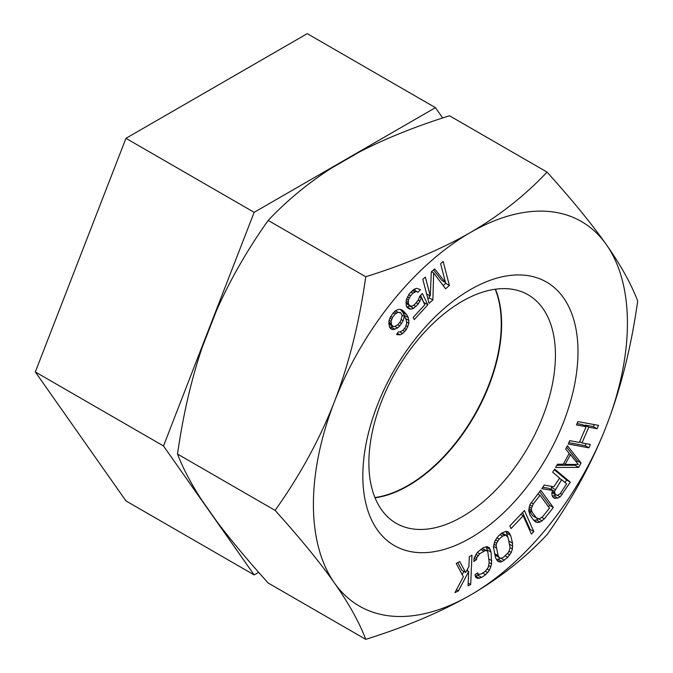 <?xml version="1.0" encoding="UTF-8"?>
<svg xmlns="http://www.w3.org/2000/svg" width="673" height="673" viewBox="0 0 673 673"><rect width="100%" height="100%" fill="white"/><g stroke="black" fill="none" stroke-linecap="round" stroke-linejoin="round"><path stroke-width="1.01" d="M442.683 117.952L435.456 107.663L307.258 33.65L125.96 138.318L35.316 371.95L125.96 500.914L254.158 574.927L258.659 572.328M435.456 107.663L254.158 212.332L163.505 445.963L254.158 574.927M125.96 138.318L254.158 212.332M495.21 289.239A131.916 76.167 -60 0 1 501.259 323.915A131.916 76.167 -60 0 1 374.928 497.574M35.316 371.95L163.505 445.963M412.944 293.125L416.385 291.375L418.034 292.233L420.432 289.626L416.73 288.338L414.097 289.222L409.478 293.571L406.324 299.662L406.24 305.727L407.089 307.46L408.948 308.756L411.001 309.176L413.643 308.301L418.261 303.944L421.407 297.853L424.814 304.776L413.205 317.404L414.265 319.566L427.877 304.76L422.35 293.512L419.548 296.566L418.581 299.603L414.795 304.389L412.978 305.702L411.354 306.139L409.916 305.71L408.452 303.986L408.376 300.082L410.538 295.741L412.944 293.125L410.951 291.973M410.538 295.741L408.713 294.681M470.41 595.109A222.04 128.198 -60 0 1 334.439 582.961A222.04 128.198 -60 0 1 334.439 401.663A222.04 128.198 -60 0 1 470.41 232.513A222.04 128.198 -60 0 1 606.381 244.661A222.04 128.198 -60 0 1 606.381 425.959A222.04 128.198 -60 0 1 470.41 595.109C440.781 612.06 405.886 626.807 365.742 639.35C359.332 622.39 348.9 603.597 334.439 582.961C319.835 562.249 300.057 538.064 275.089 510.386C300.057 475.306 319.843 439.065 334.439 401.663C348.9 364.177 359.332 322.535 365.742 276.754C406.164 264.094 441.059 249.346 470.41 232.513C499.761 215.41 525.302 195.263 547.04 172.086C572.008 199.763 591.786 223.949 606.381 244.661C620.843 265.297 631.274 284.09 637.684 301.05C631.274 346.839 620.843 388.472 606.381 425.959C591.786 463.369 572 499.61 547.04 534.682C525.1 558.018 499.559 578.166 470.41 595.109M362.831 475.92A152.14 87.835 -60 0 1 470.41 289.592A152.14 87.835 -60 0 1 577.989 351.701A152.14 87.835 -60 0 1 470.41 538.03A152.14 87.835 -60 0 1 362.831 475.92M567.44 445.719L565.673 448.984L569.173 453.35L563.293 464.235L557.446 464.219L555.679 467.483L578.696 467.373L581.043 463.016L567.44 445.719M551.818 493.057L552.129 495.715L554.123 498.18L557.808 498.07L560.155 496.842L570.317 482.171L554.687 469.098L552.651 472.194L559.633 478.032L553.871 486.789L544.179 485.073L541.807 488.682L552.508 490.44L551.818 493.057M529.962 515.114L533.983 520.624L535.708 521.979L537.534 522.5L540.108 522.071L544.306 518.891L553.332 507.492L540.722 490.23L530.072 504.38L528.675 510.378L529.962 515.114M533.824 531.552L524.435 510.571L509.865 525.899L511.059 528.574L523.207 515.804L531.401 534.101L533.824 531.552L530.131 529.415L522.576 512.532M431.292 271.884L430.291 295.985L425.361 277.099L422.821 279.329L429.08 303.321L432.89 299.973L433.648 272.944L445.593 288.801L449.404 285.445L443.145 261.452L440.605 263.69L445.534 282.576L434.674 268.906L431.292 271.884M495.555 557.858L497.97 561.4L500.182 561.997L502.134 561.56L507.779 557.294L511.219 552.449L512.414 548.916L512.548 543.17L510.639 535.43L508.224 531.889L506.02 531.291L501.814 533.05L498.415 535.986L494.975 540.84L493.444 547.174L495.555 557.858M474.07 558.245L473.885 561.425L476.492 559.633L476.787 557.606L479.689 553.786L485.401 550.489L486.806 550.741L487.824 551.877L489.187 562.535L488.219 567.465L485.317 571.284L481.388 573.968L478.2 574.33L477.611 572.891L475.003 574.683L475.676 577.266L477.62 578.385L481.683 577.426L485.603 574.742L489.38 570.325L491.61 563.924L491.071 552.096L489.321 547.805L487.387 546.686L483.323 547.645L477.266 552.398L474.07 558.245L476.492 559.633M577.905 421.576L576.458 424.941L586.116 426.724L579.369 442.43L569.711 440.647L568.264 444.012L588.892 447.823L590.339 444.458L582.002 442.918L588.749 427.212L597.086 428.751L598.533 425.386L577.905 421.576M471.958 555.259L469.333 556.613L468.904 566.565L465.649 572.504L459.718 561.593L456.218 563.41L463.335 576.753L454.948 592.644L458.448 590.835L468.686 571.545L468.063 585.855L470.688 584.492L471.958 555.259M403.203 320.727L404.33 316.411L406.172 319.742L406.719 323.326L405.314 327.28L403.085 330.165L400.023 331.982L398.45 331.873L396.59 334.279L400.014 334.851L402.706 333.514L406.332 329.543L408.94 323.301L408.309 317.698L406.744 314.72L402.488 310.219L400.359 309.395L398.138 309.42L395.446 310.749L393.31 312.802L389.869 317.967L388.834 321.442L389.474 327.053L390.853 328.836L392.99 329.652L397.625 327.936L399.762 325.892L403.203 320.727L401.344 319.65M554.51 491.315L561.635 479.698L566.624 483.87L560.18 493.662L557.488 495.412L555.158 494.251L554.51 491.315L550.817 489.187L552.079 486.478M578.309 464.463L565.143 464.42L570.435 454.628L578.309 464.463M549.462 508.14L542.69 516.687L539.25 518.917L536.246 517.773L532.217 512.262L531.519 510.319L531.468 508.266L533.302 503.833L540.074 495.286L549.462 508.14M503.623 557.143L501.797 558.094L500.266 558.161L499.038 557.353L498.104 555.654L496.119 545.483L496.581 543.204L499.181 539.081L502.571 536.145L505.928 535.119L508.09 537.634L510.084 547.805L508.595 552.222L503.623 557.143M400.603 321.223L398.004 324.588L394.942 326.405L393.646 326.657L391.61 325L391.063 321.425L392.46 317.471L395.068 314.106L398.13 312.28L400.906 312.979L402.202 315.595L400.603 321.223M547.04 172.086L449.48 115.756C415.334 126.516 385.293 138.604 359.365 152.014L330.981 168.401C307.586 183.51 286.648 200.848 268.182 220.424C247.117 250.146 229.821 280.363 216.294 311.077L202.11 347.647C191.208 379.892 183.014 415.359 177.529 454.065C183.022 468.45 191.208 483.954 202.11 500.569L216.294 520.751C229.829 538.888 247.117 559.65 268.182 583.028L365.742 639.35M268.182 220.424L365.742 276.754M495.471 289.205A131.916 76.167 -60 0 1 501.629 324.125A131.916 76.167 -60 0 1 375.029 497.827M368.88 462.906A131.916 76.167 -60 0 1 426.463 330.14A131.916 76.167 -60 0 1 528.12 294.799A131.916 76.167 -60 0 1 555.435 355.193A131.916 76.167 -60 0 1 497.852 487.95A131.916 76.167 -60 0 1 396.195 523.291A131.916 76.167 -60 0 1 368.88 462.906M177.529 454.065L275.089 510.386M581.043 463.016L577.35 460.887L566.616 447.234M578.696 467.373L575.003 465.236L575.423 464.454M576.584 462.301L577.35 460.887M556.849 465.321L575.003 465.236M577.039 423.595L582.423 424.587L586.116 426.724M584.702 425.908L585.056 425.075L593.393 426.615L594.259 424.596M568.836 442.666L585.199 445.694L586.065 443.667M565 482.516L566.624 480.034L554.274 469.712M552.39 496.253L555.957 494.975M542.707 487.302L548.815 488.312L552.508 490.44M556.15 495.092L551.953 492.535M548.495 506.803L549.639 505.356L539.611 491.627M533.79 520.355L536.415 519.935L538.358 518.824M537.693 518.765L532.553 515.636L528.684 510.344M529.567 530.013L530.131 529.415M496.514 559.852L500.611 558.144M507.947 537.374L505.987 531.3M501.89 533.008L505.928 535.119M500.266 558.161L495.345 555.217L494.554 553.778M487.504 551.524L486.285 546.712M475.399 576.214L479.151 574.498M482.162 548.436L486.806 550.741M467.491 570.855L467.575 568.996M462.208 574.649L463.89 571.486M465.649 572.504L461.956 570.376L457.741 562.62M443.154 285.562L445.711 283.316L445.518 282.567L441.841 280.439L433.496 269.94M427.935 298.947L429.197 297.836L429.265 295.397M423.906 302.934L420.625 295.388M406.837 306.947L410.353 305.845M413.516 289.676L414.341 290.105L415.62 288.709M409.916 305.71L406.038 303.43M389.76 327.431L392.923 326.304M405.07 317.505L403.043 312.592L400.309 309.395M399.703 312.39L400.906 312.979M597.086 428.751L593.393 426.615M588.749 427.212L585.056 425.075M582.002 442.918L579.722 441.606M588.892 447.823L585.199 445.694M565.143 464.42L563.654 463.562M570.435 454.628L568.946 453.77M570.317 482.171L566.624 480.034M562.182 494.537L560.315 493.46M560.155 496.842L557.606 495.37M557.808 498.07L554.106 495.934M555.461 498.5L552.718 496.918M555.191 489.49L551.498 487.361M561.635 479.698L559.389 478.402M554.493 492.905L552.205 491.584M555.158 494.251L551.986 492.426M544.306 518.891L541.807 517.453M553.332 507.492L549.639 505.356M542.152 520.902L538.602 518.849M540.108 522.071L536.415 519.935M537.534 522.5L533.832 520.364M540.074 495.286L537.769 493.957M533.302 503.833L531.132 502.58M532.065 506.104L529.895 504.859M531.468 508.266L529.138 506.92M531.519 510.319L528.877 508.788M532.217 512.262L528.692 510.227M536.246 517.773L532.553 515.636M523.207 515.804L520.793 514.408M507.779 557.294L505.179 555.797M509.781 554.947L507.484 553.618M504.38 560.239L500.754 558.144M502.134 561.56L498.441 559.423M500.182 561.997L496.531 559.886M509.579 533.218L506.449 531.409M510.639 535.43L506.946 533.294M512.548 543.17L508.939 541.092M512.759 546.114L509.755 544.381M512.414 548.916L510.075 547.561M511.219 552.449L509.074 551.204M504.405 535.195L501.36 533.437M502.571 536.145L499.972 534.64M499.181 539.081L496.901 537.769M497.608 541.067L495.53 539.872M496.581 543.204L494.571 542.034M496.119 545.483L493.847 544.171M496.203 547.915L493.536 546.375M498.104 555.654L494.504 553.576M499.038 557.353L495.345 555.217M490.39 549.513L486.697 547.376M491.071 552.096L487.378 549.959M491.803 560.744L488.892 559.061M491.61 563.924L489.187 562.527M490.928 566.826L488.8 565.598M489.38 570.325L487.252 569.097M487.74 572.673L485.317 571.276M485.603 574.742L482.709 573.068M481.683 577.426L477.99 575.289M479.454 578.343L475.761 576.206M477.62 578.385L475.676 577.257M478.2 574.33L476.745 573.489M485.401 550.489L482.019 548.537M483.609 551.103L480.715 549.429M479.689 553.786L477.275 552.39M477.998 555.562L475.895 554.35M476.787 557.606L474.852 556.487M470.688 584.492L468.181 583.045M468.686 571.545L466.776 570.443M458.448 590.835L456.496 589.708M430.291 295.985L426.615 293.857M449.404 285.445L445.711 283.316M433.648 272.944L431.494 271.699M432.89 299.973L429.197 297.836M427.877 304.76L424.183 302.631M421.407 297.853L419.489 296.743M420.045 301.327L418.169 300.251M418.261 303.944L416.267 302.791M415.855 306.551L413.601 305.248M413.643 308.301L409.95 306.165M411.001 309.176L407.308 307.048M418.034 292.233L414.341 290.105M416.385 291.375L413.483 289.701M414.753 291.813L412.473 290.5M408.873 304.852L406.021 303.203M408.452 303.986L405.987 302.564M408.217 302.253L406.164 301.067M408.376 300.082L406.568 299.039M409.15 297.912L407.409 296.902M392.99 329.652L390.273 328.088M394.933 329.274L391.24 327.145M404.801 312.23L401.108 310.093M406.744 314.72L403.043 312.592M408.309 317.698L404.616 315.561M408.948 320.441L405.541 318.472M408.94 323.301L406.66 321.988M407.914 326.775L406.055 325.707M406.332 329.543L404.423 328.441M404.843 331.461L402.875 330.325M402.706 333.514L400.04 331.974M400.014 334.851L397.339 333.303M397.793 334.868L396.649 334.203M404.33 316.411L402.05 315.099M401.621 323.486L399.712 322.384M399.762 325.892L397.793 324.756M397.625 327.936L394.958 326.405M392.443 326.069L388.834 323.991M398.13 312.28L395.463 310.741M396.456 313.012L394.353 311.801M395.068 314.106L393.158 312.995M392.46 317.471L390.727 316.47M391.627 319.271L389.793 318.211M391.063 321.425L389.171 320.331M391.148 323.452L388.834 322.115M391.61 325L388.834 323.402"/></g></svg>
